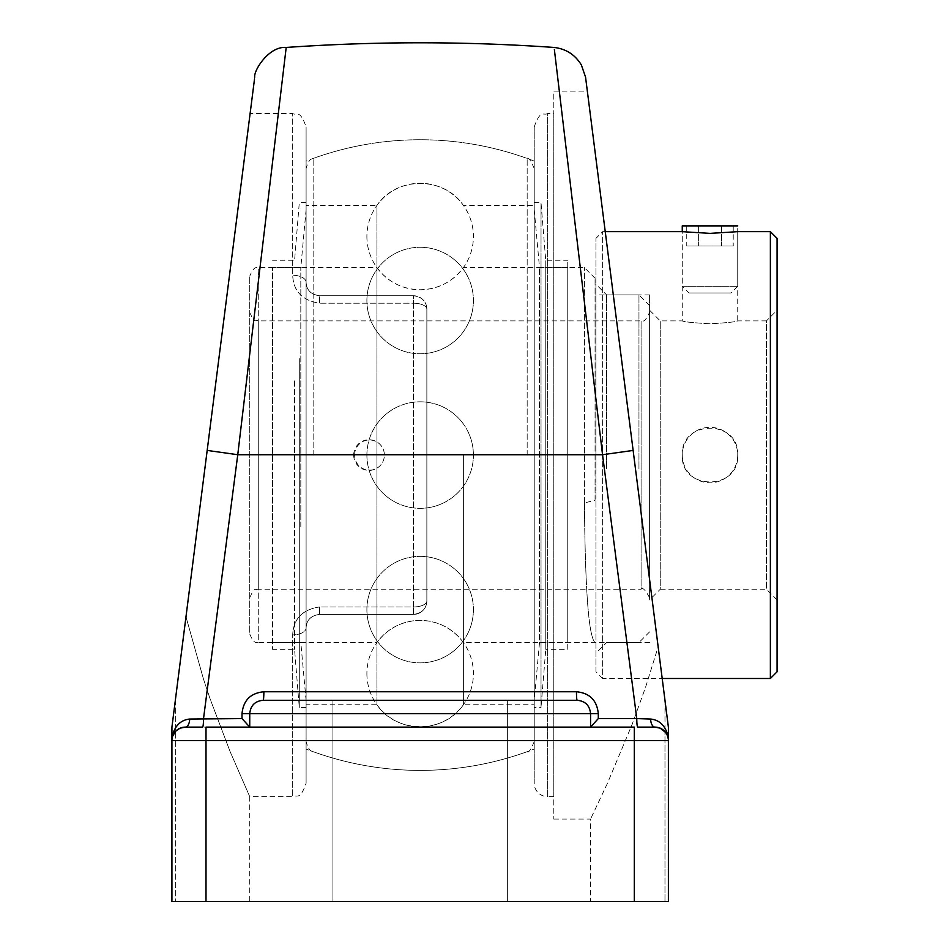 <?xml version="1.0" encoding="UTF-8"?>
<svg xmlns="http://www.w3.org/2000/svg" width="949" height="949" viewBox="0 0 949 949"><rect width="100%" height="100%" fill="white"/><g stroke="black" fill="none" stroke-linecap="round" stroke-linejoin="round"><path stroke-width="0.71" stroke-dasharray="4.75 3.56" d="M587.336 91.104L658.155 646.815L645.688 686.874L632.271 724.051L607.396 783.399L590.563 819.046L607.396 783.399L632.271 724.051L645.688 686.874L658.155 646.815L587.336 91.104L553.789 91.104L553.789 819.046L553.789 91.104M553.789 113.5L553.789 796.638L553.789 113.5L547.632 113.5L547.632 796.638A13.416 13.416 0 0 1 534.216 783.222L534.216 126.917L534.216 783.222M595.936 671.773L595.936 238.365L595.936 671.773L602.639 678.488L602.639 231.663L602.639 678.488L662.2 678.488L658.155 646.815M585.628 77.723L668.393 727.112L664.976 700.291L668.393 727.112L668.393 740.528C667.384 731.94 662.912 727.468 654.976 727.112L590.563 727.112L654.976 727.112A13.416 13.416 0 0 1 668.393 740.528L668.393 901.55L634.312 901.55L634.312 727.112L202.576 727.112A8.517 0.961 -90 0 0 203.525 718.595L242.007 718.595L249.741 727.112L249.741 713.695C250.548 705.546 255.02 701.074 263.158 700.279L577.146 700.279C585.272 701.05 589.744 705.522 590.563 713.695L590.563 727.076L598.297 718.595L636.779 718.595A8.517 0.961 90 0 0 637.74 727.112M249.741 727.112L590.563 727.112L249.741 727.112L249.741 713.695L249.741 727.076M668.298 738.903L668.393 901.55L668.393 727.112M172.018 738.903L172.315 737.302M590.563 727.076L590.563 713.695C589.744 705.522 585.272 701.05 577.146 700.279A8.517 0.688 -90 0 1 576.458 691.762C589.685 693.019 596.968 700.338 598.297 713.695L598.297 718.595M278.33 113.5L237.76 454.725L602.544 454.725L554.358 49.419L602.544 454.725L636.779 718.595L650.623 719.045A8.517 4.354 90 0 0 654.976 727.112A13.416 13.416 0 0 1 668.393 740.528L206.004 740.528L206.004 727.112L185.34 727.112A8.517 4.354 -90 0 0 189.681 719.045L203.525 718.595L237.76 454.725L207.179 450.419L171.923 727.112L175.34 700.291L171.923 727.112L171.923 901.55L175.34 901.55L171.923 901.55L171.923 737.432C174.462 726.163 180.381 720.042 189.681 719.045M650.623 719.045C659.923 720.042 665.854 726.163 668.393 737.432M263.158 700.279C255.02 701.062 250.548 705.534 249.741 713.695C250.548 705.546 255.02 701.074 263.158 700.279L577.146 700.279L263.158 700.279A8.517 0.688 -90 0 0 263.858 691.762L576.458 691.762M577.146 700.279C585.296 701.062 589.768 705.534 590.563 713.695L242.007 713.695C243.312 700.374 250.595 693.055 263.858 691.762M202.576 727.112L185.34 727.112C177.404 727.468 172.932 731.94 171.923 740.528A13.416 13.416 0 0 1 185.34 727.112M332.933 700.279L507.371 700.279L332.933 700.279L332.933 901.55L507.371 901.55L332.933 901.55L507.371 901.55L332.933 901.55L332.933 700.279L332.933 901.55L332.933 700.279L507.371 700.279L507.371 901.55L507.371 700.279L507.371 901.55L507.371 700.279L332.933 700.279M590.563 727.112L590.563 713.695L598.297 713.695M602.544 454.725L633.125 450.419M319.516 606.957C302.363 609.543 293.419 618.855 292.683 634.893A13.416 7.058 0 0 0 306.1 627.823A13.416 7.058 0 0 1 292.683 634.893C293.371 618.902 302.316 609.602 319.516 606.957L319.516 614.406C310.94 615.652 306.468 620.124 306.1 627.823C306.444 620.148 310.916 615.676 319.516 614.406L413.444 614.406L319.516 614.406C311.011 615.51 306.539 619.982 306.1 627.823L306.1 783.222L306.1 627.823C306.539 619.982 311.011 615.51 319.516 614.406L413.444 614.406A13.416 13.416 0 0 0 426.86 600.99A13.416 13.416 0 0 1 413.444 614.406C421.914 613.291 426.386 608.819 426.86 600.99A13.416 5.967 180 0 1 413.444 606.957A13.416 5.967 180 0 0 426.86 600.99C426.386 608.819 421.914 613.291 413.444 614.406L319.516 614.406L319.516 606.957L413.444 606.957L413.444 303.194A13.416 5.967 180 0 1 426.86 309.16A13.416 5.967 180 0 0 413.444 303.194L413.444 295.744C421.914 296.847 426.386 301.319 426.86 309.16A13.416 13.416 0 0 0 413.444 295.744L319.516 295.744C310.94 294.498 306.468 290.026 306.1 282.316C306.444 290.003 310.916 294.475 319.516 295.744L413.444 295.744L319.516 295.744C311.011 294.653 306.539 290.18 306.1 282.316A13.416 7.058 180 0 0 292.683 275.257A13.416 7.058 180 0 1 306.1 282.316L306.1 126.917L306.1 282.316C306.539 290.18 311.011 294.653 319.516 295.744L413.444 295.744A13.416 13.416 0 0 1 426.86 309.16L426.86 600.99L426.86 309.16C426.386 301.319 421.914 296.847 413.444 295.744L413.444 303.194L319.516 303.194C302.363 300.608 293.419 291.296 292.683 275.257C293.371 291.236 302.316 300.548 319.516 303.194L319.516 295.744L319.516 303.194L413.444 303.194L413.444 606.957L319.516 606.957M306.1 282.316L306.1 161.093L306.1 282.316M306.1 749.046L306.1 627.823L306.1 749.046A315.329 315.329 0 0 0 534.216 749.046L534.216 161.093L534.216 749.046M426.86 309.16L426.86 600.99L426.86 309.16M534.216 161.093A315.329 315.329 0 0 0 306.1 161.093M250.121 113.5L185.98 616.755L203.394 678.796L210.239 699.259L230.038 751.418L249.741 796.638L230.038 751.418L210.239 699.259L203.394 678.796L185.98 616.755L250.121 113.5L292.683 113.5L292.683 275.257L292.683 113.5C296.657 116.075 299.718 108.577 306.1 126.917M171.923 740.528L206.004 740.528L206.004 901.55L634.312 901.55M664.976 901.55L590.563 901.55L664.976 901.55L664.976 731.584L664.976 901.55M249.741 901.55L175.34 901.55L249.741 901.55L249.741 796.638L292.683 796.638L292.683 634.893L292.683 796.638C296.657 794.064 299.718 801.573 306.1 783.222M206.004 901.55L171.923 901.55M171.923 737.432L171.923 727.112M553.789 819.046L590.563 819.046L590.563 901.55M688.962 292.968L731.015 292.968L688.962 292.968L682.26 286.254L737.729 286.254L682.26 286.254L682.26 231.663L709.994 233.383L737.729 231.663L737.729 320.892C736.08 321.853 726.839 322.814 709.994 323.787C693.138 322.814 683.897 321.853 682.26 320.892C683.897 321.853 693.138 322.814 709.994 323.787C726.839 322.814 736.08 321.853 737.729 320.892L766.424 320.892L766.424 589.258L766.424 320.892L777.077 310.24L777.077 599.91L777.077 310.24M682.26 225.874L737.729 225.874L737.729 286.254L731.015 292.968M733.233 246.005L686.744 246.005L733.233 246.005L733.233 225.874L721.608 225.874L733.233 225.874M721.608 225.874L721.608 246.005L721.608 225.874L698.369 225.874L721.608 225.874M698.369 225.874L698.369 246.005L698.369 225.874L686.744 225.874L698.369 225.874M686.744 225.874L686.744 246.005M306.1 551.44L306.1 202.683L306.1 551.44M299.291 358.698L299.291 707.456L299.291 358.698M294.546 380.893L294.546 649.341L294.546 380.893M272.553 380.893L272.553 649.341L272.553 380.893M272.553 526.648L272.553 267.618L272.553 526.648M300.809 526.648L300.809 267.618L300.809 526.648M306.1 548.842L306.1 209.504L306.1 548.842M567.751 649.341L567.751 260.809L567.751 649.341L545.77 649.341L545.77 260.809L545.77 649.341L541.025 707.456L541.025 202.683L541.025 707.456L534.216 707.456L534.216 202.683L534.216 707.456M567.751 642.52L567.751 267.618L567.751 642.52L539.507 642.52L539.507 267.618L539.507 642.52L534.216 700.635L534.216 209.504L534.216 700.635M777.077 599.91L766.424 589.258L660.255 589.258L660.255 320.892L660.255 589.258L649.602 599.91L649.602 310.24L660.255 320.892L682.26 320.892L682.26 231.663M777.077 238.365L777.077 671.773M649.602 310.24L649.602 599.91M649.602 468.711L649.602 294.89L649.602 468.711M606.589 468.711L606.589 294.89L606.589 468.711M595.936 468.711L595.936 284.237L595.936 468.711M737.729 455.069A27.735 27.735 0 0 1 709.994 482.804A27.735 27.735 0 0 1 682.26 455.069A27.735 27.735 0 0 1 709.994 427.335A27.735 27.735 0 0 1 737.729 455.069C739.437 419.292 680.54 419.292 682.26 455.069C680.54 490.858 739.437 490.858 737.729 455.069M638.962 468.711L638.962 294.89L638.962 468.711M595.07 500.242L595.07 278.271L595.07 500.242L584.43 502.958L595.07 500.242M649.602 455.069L649.602 597.775L649.602 455.069M584.43 502.958L584.43 267.618L584.43 502.958C585.177 590.586 588.724 637.111 595.07 642.52C588.724 637.111 585.177 590.586 584.43 502.958M463.385 455.069L463.385 704.739L463.385 455.069M649.602 631.88L638.962 642.52L463.385 642.52C452.531 628.214 438.118 620.824 420.158 620.373C402.198 620.824 387.785 628.214 376.931 642.52L376.931 267.618L376.931 642.52L258.27 642.52L258.27 267.618L258.27 642.52C257.464 641.121 254.973 646.53 249.741 634.003L249.741 276.135L249.741 634.003M649.602 597.775C645.332 589.851 642.485 587.004 641.085 589.258L641.085 320.892L641.085 589.258L258.27 589.258L258.27 320.892L258.27 589.258C255.815 591.547 255.506 584.43 249.741 597.775M306.1 455.069L306.1 741.667L306.1 455.069M313.134 455.069L313.134 158.459L313.134 455.069M354.582 455.069A15.089 14.899 90 0 1 369.469 439.98A15.089 14.899 90 0 1 384.369 455.069A15.089 14.899 90 0 1 369.469 470.17A15.089 14.899 90 0 1 354.582 455.069M527.169 455.069L527.169 158.459L527.169 455.069M306.1 205.399L306.1 704.739L306.1 205.399L376.931 205.399L376.931 704.739L306.1 704.739M534.216 455.069L534.216 741.667L534.216 455.069M534.216 704.739L534.216 205.399L534.216 704.739L463.385 704.739C444.025 733.945 396.279 733.945 376.931 704.739L376.931 205.399C396.279 176.206 444.025 176.194 463.385 205.399L534.216 205.399M242.007 718.595L242.007 713.695M413.444 614.406L413.444 606.957L413.444 614.406M553.789 796.638L547.632 796.638L547.632 113.5C543.658 116.075 540.598 108.577 534.216 126.917M175.34 700.291L175.34 901.55L175.34 700.291M664.976 700.291L664.976 731.584L664.976 700.291M770.374 678.488L770.374 231.663M366.895 455.069A53.263 53.263 0 0 0 446.789 501.191A53.263 53.263 0 0 0 446.789 408.948A53.263 53.263 0 0 0 366.895 455.069A53.263 53.263 0 0 0 446.789 501.191A53.263 53.263 0 0 0 446.789 408.948A53.263 53.263 0 0 0 366.895 455.069M366.895 673.636A53.263 53.263 0 0 0 446.789 719.757A53.263 53.263 0 0 0 446.789 627.514A53.263 53.263 0 0 0 366.895 673.636M366.895 236.515A53.263 53.263 0 0 0 446.789 282.636A53.263 53.263 0 0 0 446.789 190.393A53.263 53.263 0 0 0 366.895 236.515M366.895 300.525A53.263 53.263 0 0 0 446.789 346.646A53.263 53.263 0 0 0 446.789 254.403A53.263 53.263 0 0 0 366.895 300.525A53.263 53.263 0 0 0 446.789 346.646A53.263 53.263 0 0 0 446.789 254.403A53.263 53.263 0 0 0 366.895 300.525M366.895 609.614A53.263 53.263 0 0 0 446.789 655.735A53.263 53.263 0 0 0 446.789 563.492A53.263 53.263 0 0 0 366.895 609.614A53.263 53.263 0 0 0 446.789 655.735A53.263 53.263 0 0 0 446.789 563.492A53.263 53.263 0 0 0 366.895 609.614M306.1 202.683L299.291 202.683L294.546 260.809L272.553 260.809M306.1 707.456L299.291 707.456L294.546 649.341L272.553 649.341M306.1 209.504L300.809 267.618L272.553 267.618M306.1 700.635L300.809 642.52L272.553 642.52M534.216 202.683L541.025 202.683L545.77 260.809L567.751 260.809M534.216 209.504L539.507 267.618L567.751 267.618M649.602 294.89L606.589 294.89L595.936 284.237M649.602 642.52L606.589 642.52L595.936 653.173M605.248 231.663L602.639 231.663L595.936 238.365M649.602 305.542L638.962 294.89L595.07 294.89M595.07 278.271L584.43 267.618L463.385 267.618C452.531 281.936 438.118 289.315 420.158 289.765C402.198 289.315 387.785 281.936 376.931 267.618L258.27 267.618C257.464 269.018 254.973 263.608 249.741 276.135M249.741 312.375C255.506 325.721 255.815 318.591 258.27 320.892L641.085 320.892C642.615 318.686 642.781 326.302 649.602 312.375M534.216 168.483C530.705 160.298 528.368 156.965 527.169 158.459A315.329 315.329 0 0 0 313.134 158.459C312.802 159.646 309.682 156.371 306.1 168.483M534.216 741.667C530.705 749.84 528.368 753.186 527.169 751.679A315.329 315.329 0 0 1 313.134 751.679C312.802 750.493 309.682 753.779 306.1 741.667M353.692 455.069A15.338 15.338 0 0 0 376.706 468.355A15.338 15.338 0 0 0 376.706 441.795A15.338 15.338 0 0 0 353.692 455.069"/><path stroke-width="1.42" d="M658.155 646.815L664.976 700.291L662.2 678.488L770.374 678.488L777.077 671.773L777.077 238.365L770.374 231.663L770.374 678.488M249.741 727.076L242.007 718.595L189.681 719.045C180.381 720.042 174.462 726.163 171.923 737.432L171.923 901.55L668.393 901.55L668.393 727.112L585.628 77.723M202.576 727.112L185.34 727.112L202.576 727.112A8.517 0.961 -90 0 0 203.525 718.595L237.76 454.725L207.179 450.419L171.923 727.112L171.923 737.432M576.458 691.762A8.517 0.688 -90 0 0 577.146 700.279C585.296 701.062 589.768 705.534 590.563 713.695L598.297 713.695C596.968 700.338 589.685 693.019 576.458 691.762L263.858 691.762A8.517 0.688 -90 0 1 263.158 700.279C255.02 701.062 250.548 705.534 249.741 713.695L590.563 713.695L590.563 727.112M590.563 727.076L598.297 718.595L598.297 713.695M637.74 727.112L654.976 727.112L637.74 727.112A8.517 0.961 90 0 1 636.779 718.595L598.297 718.595M263.858 691.762C250.595 693.055 243.312 700.374 242.007 713.695L249.741 713.695L249.741 727.112M668.393 727.112L668.393 740.528A13.416 13.416 0 0 0 654.976 727.112A8.517 4.354 90 0 1 650.623 719.045L636.779 718.595L602.544 454.725L633.125 450.419L585.545 77.059L581.369 64.995C575.118 54.698 566.031 48.85 554.121 47.45M668.393 737.432C665.842 726.163 659.923 720.042 650.623 719.045M654.976 727.112L660.231 728.18M660.243 728.191L665.795 732.592M665.818 732.616L667.052 734.68M667.064 734.716L668.298 738.903M189.681 719.045A8.517 4.354 -90 0 1 185.34 727.112A13.416 13.416 0 0 0 171.923 740.528L172.018 738.903M172.315 737.302L172.73 735.926M172.754 735.89L176.04 730.86M176.075 730.825L180.061 728.191L185.34 727.112A13.416 13.416 0 0 0 171.923 740.528L668.393 740.528M634.312 901.55L634.312 727.112L206.004 727.112L206.004 901.55M577.146 700.279L263.158 700.279M171.923 901.55L171.923 727.112M185.98 616.755L175.34 700.291L185.98 616.755M207.179 450.419L254.522 78.945L207.179 450.419M602.544 454.725L554.358 49.419L602.544 454.725L237.76 454.725L285.957 49.419L237.76 454.725M286.183 47.557L278.33 113.5M737.729 225.874L682.26 225.874L682.26 231.663L709.994 233.383L737.729 231.663L770.374 231.663M242.007 713.695L242.007 718.595M254.759 77.142L254.759 77.142C253.347 71.104 268.686 45.955 286.195 47.45C375.496 41.234 464.82 41.234 554.133 47.45M605.248 231.663L682.26 231.663"/></g></svg>
